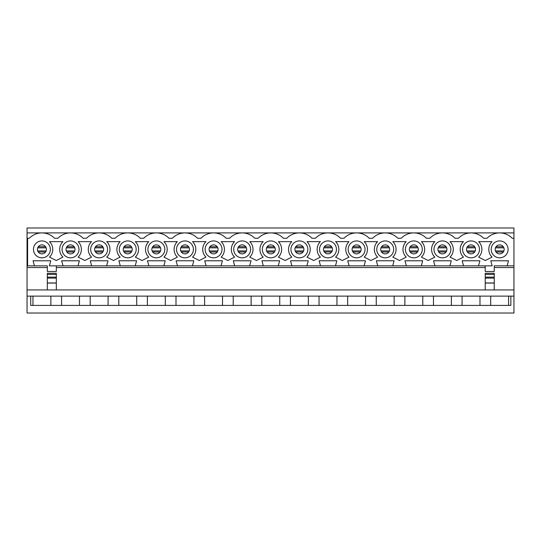 <?xml version="1.0" encoding="UTF-8"?>
<svg xmlns="http://www.w3.org/2000/svg" width="541" height="541" viewBox="0 0 541 541"><rect width="100%" height="100%" fill="white"/><g stroke="black" fill="none" stroke-linecap="round" stroke-linejoin="round"><path stroke-width="0.81" d="M513.95 289.929L27.05 289.929L27.05 313.016L513.95 313.016L513.95 267.545L494.237 267.545M485.23 267.545L56.332 267.545M47.324 267.545L27.05 267.545L27.05 289.929M463.576 265.854L478.501 265.854L479.908 260.782L462.17 260.782L463.576 265.854L449.889 265.854L451.302 260.782L433.557 260.782L434.971 265.854L449.889 265.854M406.359 265.854L421.283 265.854L422.69 260.782L404.952 260.782L406.359 265.854L392.678 265.854L394.085 260.782L376.347 260.782L377.753 265.854L392.678 265.854M349.141 265.854L364.066 265.854L365.473 260.782L347.735 260.782L349.141 265.854L335.461 265.854L336.867 260.782L319.129 260.782L320.536 265.854L335.461 265.854M291.93 265.854L306.848 265.854L308.262 260.782L290.517 260.782L291.93 265.854L278.243 265.854L279.65 260.782L261.912 260.782L263.318 265.854L278.243 265.854M234.713 265.854L249.638 265.854L251.044 260.782L233.306 260.782L234.713 265.854L221.026 265.854L222.432 260.782L204.694 260.782L206.101 265.854L221.026 265.854M177.495 265.854L192.42 265.854L193.827 260.782L176.089 260.782L177.495 265.854L163.808 265.854L165.221 260.782L147.477 260.782L148.89 265.854L163.808 265.854M120.278 265.854L135.203 265.854L136.609 260.782L118.871 260.782L120.278 265.854L106.597 265.854L108.004 260.782L90.266 260.782L91.672 265.854L106.597 265.854M63.06 265.854L77.985 265.854L79.392 260.782L61.654 260.782L63.06 265.854L49.38 265.854L50.786 260.782L33.048 260.782L34.455 265.854L27.611 265.854L27.611 238.256L29.342 238.256A17.461 17.461 0 0 1 54.492 238.256L57.948 238.256A17.461 17.461 0 0 1 83.104 238.256L86.553 238.256A17.461 17.461 0 0 1 111.71 238.256L115.165 238.256A17.461 17.461 0 0 1 140.315 238.256L143.771 238.256A17.461 17.461 0 0 1 168.927 238.256L172.383 238.256A17.461 17.461 0 0 1 197.533 238.256L200.988 238.256A17.461 17.461 0 0 1 226.145 238.256L229.594 238.256A17.461 17.461 0 0 1 254.75 238.256L258.206 238.256A17.461 17.461 0 0 1 283.356 238.256L286.811 238.256A17.461 17.461 0 0 1 311.968 238.256L315.423 238.256A17.461 17.461 0 0 1 340.573 238.256L344.029 238.256A17.461 17.461 0 0 1 369.185 238.256L372.634 238.256A17.461 17.461 0 0 1 397.791 238.256L401.246 238.256A17.461 17.461 0 0 1 426.396 238.256L429.852 238.256A17.461 17.461 0 0 1 455.008 238.256L458.464 238.256A17.461 17.461 0 0 1 483.613 238.256L487.069 238.256A17.461 17.461 0 0 1 512.226 238.256L513.95 238.256L513.95 265.854L507.106 265.854L508.513 260.782L490.775 260.782L492.182 265.854L478.501 265.854M485.23 265.854L485.23 271.487L494.237 271.487L494.237 265.854L507.106 265.854M513.95 267.545L513.95 265.854M513.95 238.256L513.95 232.907L499.647 232.907L513.95 232.907L513.95 227.984L27.05 227.984L27.05 232.907L41.914 232.907L27.05 232.907L27.05 265.854L27.611 265.854M49.522 257.124L56.223 260.519L62.925 257.124A10.854 10.854 0 0 1 62.925 241.638L49.522 241.638A10.854 10.854 0 0 1 49.522 257.124M78.127 257.124L84.829 260.519L91.53 257.124A10.854 10.854 0 0 1 91.53 241.638L78.127 241.638A10.854 10.854 0 0 1 78.127 257.124M106.733 257.124L113.434 260.519L120.136 257.124A10.854 10.854 0 0 1 120.136 241.638L106.733 241.638A10.854 10.854 0 0 1 106.733 257.124M135.345 257.124L142.046 260.519L148.748 257.124A10.854 10.854 0 0 1 148.748 241.638L135.345 241.638A10.854 10.854 0 0 1 135.345 257.124M163.95 257.124L170.652 260.519L177.353 257.124A10.854 10.854 0 0 1 177.353 241.638L163.95 241.638A10.854 10.854 0 0 1 163.95 257.124M192.562 257.124L199.264 260.519L205.965 257.124A10.854 10.854 0 0 1 205.965 241.638L192.562 241.638A10.854 10.854 0 0 1 192.562 257.124M221.168 257.124L227.869 260.519L234.571 257.124A10.854 10.854 0 0 1 234.571 241.638L221.168 241.638A10.854 10.854 0 0 1 221.168 257.124M249.773 257.124L256.475 260.519L263.176 257.124A10.854 10.854 0 0 1 263.176 241.638L249.773 241.638A10.854 10.854 0 0 1 249.773 257.124M278.385 257.124L285.087 260.519L291.788 257.124A10.854 10.854 0 0 1 291.788 241.638L278.385 241.638A10.854 10.854 0 0 1 278.385 257.124M306.99 257.124L313.692 260.519L320.394 257.124A10.854 10.854 0 0 1 320.394 241.638L306.99 241.638A10.854 10.854 0 0 1 306.99 257.124M335.603 257.124L342.304 260.519L349.006 257.124A10.854 10.854 0 0 1 349.006 241.638L335.603 241.638A10.854 10.854 0 0 1 335.603 257.124M364.208 257.124L370.91 260.519L377.611 257.124A10.854 10.854 0 0 1 377.611 241.638L364.208 241.638A10.854 10.854 0 0 1 364.208 257.124M392.813 257.124L399.515 260.519L406.217 257.124A10.854 10.854 0 0 1 406.217 241.638L392.813 241.638A10.854 10.854 0 0 1 392.813 257.124M421.425 257.124L428.127 260.519L434.829 257.124A10.854 10.854 0 0 1 434.829 241.638L421.425 241.638A10.854 10.854 0 0 1 421.425 257.124M450.031 257.124L456.732 260.519L463.434 257.124A10.854 10.854 0 0 1 463.434 241.638L450.031 241.638A10.854 10.854 0 0 1 450.031 257.124M478.643 257.124L485.345 260.519L492.046 257.124A10.854 10.854 0 0 1 492.046 241.638L478.643 241.638A10.854 10.854 0 0 1 478.643 257.124M491.201 249.381A8.446 8.446 0 0 1 503.867 242.064A8.446 8.446 0 0 1 503.867 256.698A8.446 8.446 0 0 1 491.201 249.381M462.589 249.381A8.446 8.446 0 0 1 475.262 242.064A8.446 8.446 0 0 1 475.262 256.698A8.446 8.446 0 0 1 462.589 249.381M433.983 249.381A8.446 8.446 0 0 1 446.656 242.064A8.446 8.446 0 0 1 446.656 256.698A8.446 8.446 0 0 1 433.983 249.381M405.371 249.381A8.446 8.446 0 0 1 418.044 242.064A8.446 8.446 0 0 1 418.044 256.698A8.446 8.446 0 0 1 405.371 249.381M376.766 249.381A8.446 8.446 0 0 1 389.439 242.064A8.446 8.446 0 0 1 389.439 256.698A8.446 8.446 0 0 1 376.766 249.381M348.161 249.381A8.446 8.446 0 0 1 360.827 242.064A8.446 8.446 0 0 1 360.827 256.698A8.446 8.446 0 0 1 348.161 249.381M319.548 249.381A8.446 8.446 0 0 1 332.221 242.064A8.446 8.446 0 0 1 332.221 256.698A8.446 8.446 0 0 1 319.548 249.381M290.943 249.381A8.446 8.446 0 0 1 303.616 242.064A8.446 8.446 0 0 1 303.616 256.698A8.446 8.446 0 0 1 290.943 249.381M262.338 249.381A8.446 8.446 0 0 1 275.004 242.064A8.446 8.446 0 0 1 275.004 256.698A8.446 8.446 0 0 1 262.338 249.381M233.726 249.381A8.446 8.446 0 0 1 246.398 242.064A8.446 8.446 0 0 1 246.398 256.698A8.446 8.446 0 0 1 233.726 249.381M205.12 249.381A8.446 8.446 0 0 1 217.786 242.064A8.446 8.446 0 0 1 217.786 256.698A8.446 8.446 0 0 1 205.12 249.381M176.508 249.381A8.446 8.446 0 0 1 189.181 242.064A8.446 8.446 0 0 1 189.181 256.698A8.446 8.446 0 0 1 176.508 249.381M147.903 249.381A8.446 8.446 0 0 1 160.576 242.064A8.446 8.446 0 0 1 160.576 256.698A8.446 8.446 0 0 1 147.903 249.381M119.297 249.381A8.446 8.446 0 0 1 131.963 242.064A8.446 8.446 0 0 1 131.963 256.698A8.446 8.446 0 0 1 119.297 249.381M90.685 249.381A8.446 8.446 0 0 1 103.358 242.064A8.446 8.446 0 0 1 103.358 256.698A8.446 8.446 0 0 1 90.685 249.381M62.08 249.381A8.446 8.446 0 0 1 74.746 242.064A8.446 8.446 0 0 1 74.746 256.698A8.446 8.446 0 0 1 62.08 249.381M33.468 249.381A8.446 8.446 0 0 1 46.141 242.064A8.446 8.446 0 0 1 46.141 256.698A8.446 8.446 0 0 1 33.468 249.381M91.672 265.854L77.985 265.854M148.89 265.854L135.203 265.854M206.101 265.854L192.42 265.854M263.318 265.854L249.638 265.854M320.536 265.854L306.848 265.854M377.753 265.854L364.066 265.854M434.971 265.854L421.283 265.854M41.914 232.907L499.647 232.907M30.709 296.123L30.709 305.415L510.853 305.415L510.853 296.123L27.05 296.123M513.95 296.123L510.853 296.123M499.647 244.877A4.504 4.504 0 0 1 503.549 251.633A4.504 4.504 0 0 1 495.745 251.633A4.504 4.504 0 0 1 499.647 244.877M34.455 265.854L47.324 265.854L47.324 271.487L56.332 271.487L56.332 265.854M27.05 265.854L27.05 267.545M508.601 305.415L508.601 296.123M490.694 305.415L490.694 296.123M479.989 305.415L479.989 296.123M471.035 244.877A4.504 4.504 0 0 1 474.937 251.633A4.504 4.504 0 0 1 467.133 251.633A4.504 4.504 0 0 1 471.035 244.877M462.082 305.415L462.082 296.123M451.383 305.415L451.383 296.123M442.43 244.877A4.504 4.504 0 0 1 446.332 251.633A4.504 4.504 0 0 1 438.528 251.633A4.504 4.504 0 0 1 442.43 244.877M433.476 305.415L433.476 296.123M422.778 305.415L422.778 296.123M413.824 244.877A4.504 4.504 0 0 1 417.726 251.633A4.504 4.504 0 0 1 409.922 251.633A4.504 4.504 0 0 1 413.824 244.877M404.871 305.415L404.871 296.123M394.166 305.415L394.166 296.123M385.212 244.877A4.504 4.504 0 0 1 389.114 251.633A4.504 4.504 0 0 1 381.31 251.633A4.504 4.504 0 0 1 385.212 244.877M376.259 305.415L376.259 296.123M365.56 305.415L365.56 296.123M356.607 244.877A4.504 4.504 0 0 1 360.509 251.633A4.504 4.504 0 0 1 352.705 251.633A4.504 4.504 0 0 1 356.607 244.877M347.653 305.415L347.653 296.123M336.955 305.415L336.955 296.123M327.995 244.877A4.504 4.504 0 0 1 331.897 251.633A4.504 4.504 0 0 1 324.093 251.633A4.504 4.504 0 0 1 327.995 244.877M319.041 305.415L319.041 296.123M308.343 305.415L308.343 296.123M299.389 244.877A4.504 4.504 0 0 1 303.291 251.633A4.504 4.504 0 0 1 295.487 251.633A4.504 4.504 0 0 1 299.389 244.877M290.436 305.415L290.436 296.123M279.738 305.415L279.738 296.123M270.784 244.877A4.504 4.504 0 0 1 274.686 251.633A4.504 4.504 0 0 1 266.882 251.633A4.504 4.504 0 0 1 270.784 244.877M261.83 305.415L261.83 296.123M251.125 305.415L251.125 296.123M242.172 244.877A4.504 4.504 0 0 1 246.074 251.633A4.504 4.504 0 0 1 238.27 251.633A4.504 4.504 0 0 1 242.172 244.877M233.218 305.415L233.218 296.123M222.52 305.415L222.52 296.123M213.567 244.877A4.504 4.504 0 0 1 217.468 251.633A4.504 4.504 0 0 1 209.665 251.633A4.504 4.504 0 0 1 213.567 244.877M204.613 305.415L204.613 296.123M193.915 305.415L193.915 296.123M184.954 244.877A4.504 4.504 0 0 1 188.856 251.633A4.504 4.504 0 0 1 181.059 251.633A4.504 4.504 0 0 1 184.954 244.877M176.001 305.415L176.001 296.123M165.303 305.415L165.303 296.123M156.349 244.877A4.504 4.504 0 0 1 160.251 251.633A4.504 4.504 0 0 1 152.447 251.633A4.504 4.504 0 0 1 156.349 244.877M147.395 305.415L147.395 296.123M136.697 305.415L136.697 296.123M127.744 244.877A4.504 4.504 0 0 1 131.646 251.633A4.504 4.504 0 0 1 123.842 251.633A4.504 4.504 0 0 1 127.744 244.877M118.79 305.415L118.79 296.123M108.085 305.415L108.085 296.123M99.131 244.877A4.504 4.504 0 0 1 103.033 251.633A4.504 4.504 0 0 1 95.23 251.633A4.504 4.504 0 0 1 99.131 244.877M90.178 305.415L90.178 296.123M79.48 305.415L79.48 296.123M70.526 244.877A4.504 4.504 0 0 1 74.428 251.633A4.504 4.504 0 0 1 66.624 251.633A4.504 4.504 0 0 1 70.526 244.877M61.573 305.415L61.573 296.123M50.874 305.415L50.874 296.123M41.914 244.877A4.504 4.504 0 0 1 45.816 251.633A4.504 4.504 0 0 1 38.019 251.633A4.504 4.504 0 0 1 41.914 244.877M32.96 305.415L32.96 296.123M56.332 289.929L56.332 283.065L47.324 283.065L47.324 289.929M56.332 274.402L56.332 282.97L47.324 282.97L47.324 273.279L56.332 273.279L56.332 274.402L47.324 274.402M485.23 289.929L485.23 273.279L494.237 273.279L494.237 289.929M500.33 253.837L498.958 253.837M500.33 244.931L498.958 244.931M471.725 253.837L470.352 253.837M471.725 244.931L470.352 244.931M443.113 253.837L441.747 253.837M443.113 244.931L441.747 244.931M414.507 253.837L413.135 253.837M414.507 244.931L413.135 244.931M385.902 253.837L384.529 253.837M385.902 244.931L384.529 244.931M357.29 253.837L355.924 253.837M357.29 244.931L355.924 244.931M328.685 253.837L327.312 253.837M328.685 244.931L327.312 244.931M300.072 253.837L298.706 253.837M300.072 244.931L298.706 244.931M271.467 253.837L270.094 253.837M271.467 244.931L270.094 244.931M242.862 253.837L241.489 253.837M242.862 244.931L241.489 244.931M214.25 253.837L212.884 253.837M214.25 244.931L212.884 244.931M185.644 253.837L184.271 253.837M185.644 244.931L184.271 244.931M157.032 253.837L155.666 253.837M157.032 244.931L155.666 244.931M128.427 253.837L127.054 253.837M128.427 244.931L127.054 244.931M99.821 253.837L98.448 253.837M99.821 244.931L98.448 244.931M71.209 253.837L69.843 253.837M71.209 244.931L69.843 244.931M42.604 253.837L41.231 253.837M42.604 244.931L41.231 244.931M56.332 278.108L47.324 278.108M56.332 277.134L47.324 277.134M485.23 283.065L494.237 283.065M485.23 274.402L494.237 274.402M485.23 277.134L494.237 277.134M485.23 282.97L494.237 282.97M485.23 278.108L494.237 278.108M503.306 252.005L495.982 252.005M503.306 246.757L495.982 246.757M474.7 252.005L467.377 252.005M474.7 246.757L467.377 246.757M446.088 252.005L438.771 252.005M446.088 246.757L438.771 246.757M417.483 252.005L410.159 252.005M417.483 246.757L410.159 246.757M388.878 252.005L381.554 252.005M388.878 246.757L381.554 246.757M360.265 252.005L352.942 252.005M360.265 246.757L352.942 246.757M331.66 252.005L324.336 252.005M331.66 246.757L324.336 246.757M303.055 252.005L295.731 252.005M303.055 246.757L295.731 246.757M274.443 252.005L267.119 252.005M274.443 246.757L267.119 246.757M245.837 252.005L238.513 252.005M245.837 246.757L238.513 246.757M217.225 252.005L209.901 252.005M217.225 246.757L209.901 246.757M188.62 252.005L181.296 252.005M188.62 246.757L181.296 246.757M160.014 252.005L152.69 252.005M160.014 246.757L152.69 246.757M131.402 252.005L124.078 252.005M131.402 246.757L124.078 246.757M102.797 252.005L95.473 252.005M102.797 246.757L95.473 246.757M74.185 252.005L66.861 252.005M74.185 246.757L66.861 246.757M45.579 252.005L38.255 252.005M45.579 246.757L38.255 246.757M503.887 250.909L495.407 250.909M503.887 247.852L495.407 247.852M475.275 250.909L466.802 250.909M475.275 247.852L466.802 247.852M446.67 250.909L438.19 250.909M446.67 247.852L438.19 247.852M418.058 250.909L409.584 250.909M418.058 247.852L409.584 247.852M389.452 250.909L380.979 250.909M389.452 247.852L380.979 247.852M360.847 250.909L352.367 250.909M360.847 247.852L352.367 247.852M332.235 250.909L323.761 250.909M332.235 247.852L323.761 247.852M303.629 250.909L295.149 250.909M303.629 247.852L295.149 247.852M275.017 250.909L266.544 250.909M275.017 247.852L266.544 247.852M246.412 250.909L237.939 250.909M246.412 247.852L237.939 247.852M217.807 250.909L209.326 250.909M217.807 247.852L209.326 247.852M189.194 250.909L180.721 250.909M189.194 247.852L180.721 247.852M160.589 250.909L152.109 250.909M160.589 247.852L152.109 247.852M131.977 250.909L123.504 250.909M131.977 247.852L123.504 247.852M103.372 250.909L94.898 250.909M103.372 247.852L94.898 247.852M74.766 250.909L66.286 250.909M74.766 247.852L66.286 247.852M46.154 250.909L37.681 250.909M46.154 247.852L37.681 247.852"/></g></svg>
